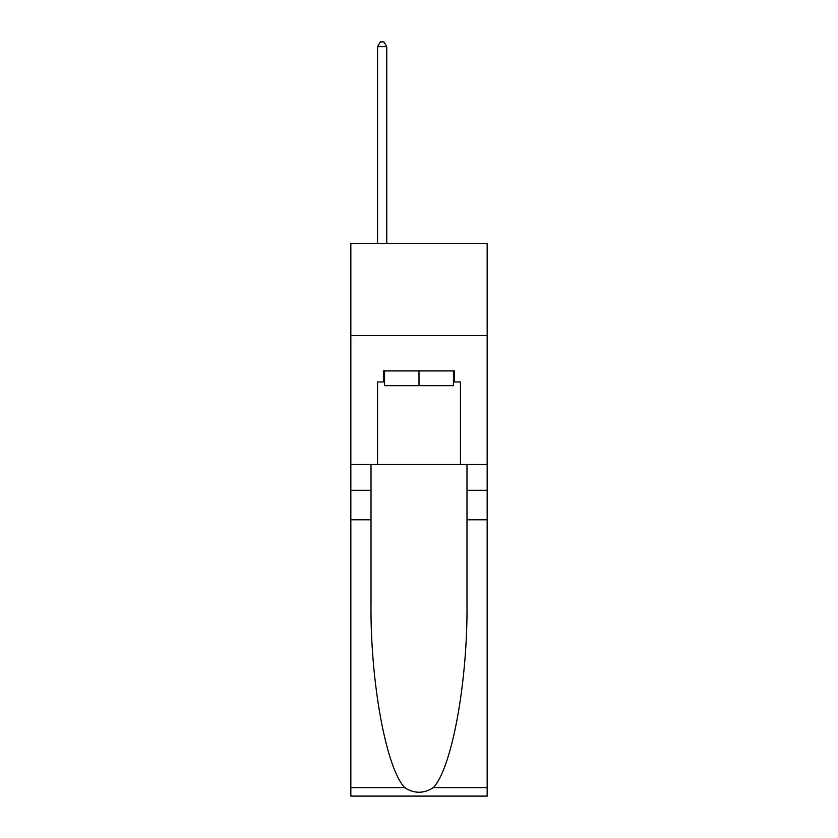 <?xml version="1.0" encoding="UTF-8"?>
<svg xmlns="http://www.w3.org/2000/svg" width="838" height="838" viewBox="0 0 838 838"><rect width="100%" height="100%" fill="white"/><g stroke="black" fill="none" stroke-linecap="round" stroke-linejoin="round"><path stroke-width="1.26" d="M487.161 335.546L487.161 243.439L350.839 243.439L350.839 335.546L487.161 335.546L487.161 464.503L460.45 464.503L460.45 381.971L454.552 381.971L454.552 370.92L383.448 370.92L383.448 381.971L384.548 381.971M453.452 370.92L453.452 385.658L384.548 385.658L384.548 370.92M419 370.92L419 385.658M433.256 787.699L487.161 787.699L487.161 796.1L350.839 796.1L350.839 519.769L371.014 519.769L371.014 601.925C370.029 680.446 385.962 768.163 404.744 787.699C414.244 793.754 423.745 793.754 433.256 787.699C452.038 768.163 467.971 680.446 466.986 601.925L466.986 464.503M466.986 519.769L487.161 519.769L487.161 464.503M350.839 519.769L350.839 335.546M371.014 464.503L371.014 519.769M487.161 787.699L487.161 519.769M350.839 464.503L377.55 464.503L377.55 381.971L383.448 381.971M377.55 464.503L460.45 464.503M453.452 381.971L454.552 381.971M386.758 243.439L386.758 46.687L377.55 46.687L377.55 243.439M377.55 46.687L380.316 41.9L384.003 41.9L386.758 46.687M466.986 490.293L487.161 490.293M371.014 490.293L350.839 490.293M350.839 787.699L404.744 787.699"/></g></svg>
